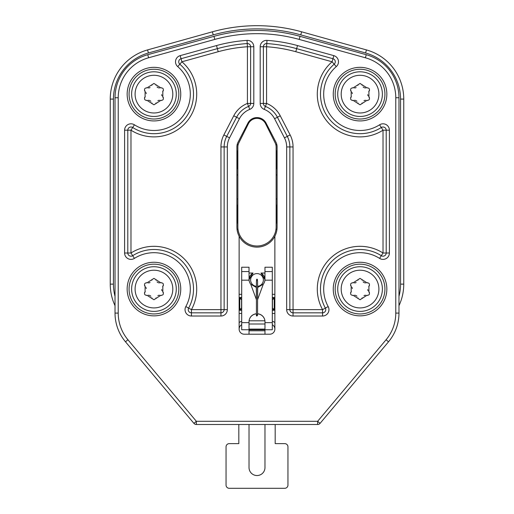 <?xml version="1.0" encoding="UTF-8"?>
<svg xmlns="http://www.w3.org/2000/svg" width="514" height="514" viewBox="0 0 514 514"><rect width="100%" height="100%" fill="white"/><g stroke="black" fill="none" stroke-linecap="round" stroke-linejoin="round"><path stroke-width="0.77" d="M275.183 443.633L284.756 443.633L275.183 443.633L275.183 424.493M287.949 446.827L287.949 485.107L287.949 446.827A3.193 3.193 0 0 0 284.756 443.633M284.756 488.3L229.244 488.3L284.756 488.3A3.193 3.193 0 0 0 287.949 485.107M226.051 485.107L226.051 446.827L226.051 485.107A3.193 3.193 0 0 0 229.244 488.3M229.244 443.633L238.817 443.633L229.244 443.633A3.193 3.193 0 0 0 226.051 446.827M317.646 424.493A3.193 3.193 0 0 0 320.087 423.356L317.646 421.3L196.354 421.3L193.913 423.356L125.48 341.797L193.913 423.356A3.193 3.193 0 0 0 196.354 424.493L317.646 424.493L317.646 421.3L386.078 339.748A41.473 41.473 0 0 0 395.78 313.09L395.78 97.744A41.473 41.473 0 0 0 365.39 57.774L299.206 39.417L365.39 57.774L366.244 54.702L300.054 36.346A161.113 161.113 0 0 0 213.946 36.346L147.756 54.702A44.667 44.667 0 0 0 115.027 97.744L115.027 313.09A44.667 44.667 0 0 0 125.48 341.797L127.922 339.748L196.354 421.3L196.354 424.493M115.027 305.695A51.047 51.047 0 0 1 110.247 284.12L110.247 99.08A51.047 51.047 0 0 1 147.563 49.916L212.378 31.81A165.9 165.9 0 0 1 301.622 31.81L366.437 49.916A51.047 51.047 0 0 1 403.753 99.08L403.753 284.12A51.047 51.047 0 0 1 398.973 305.695M115.027 296.372A47.853 47.853 0 0 1 113.433 284.12L113.433 99.08A47.853 47.853 0 0 1 148.417 52.987L213.239 34.888A162.707 162.707 0 0 1 300.761 34.888L365.582 52.987A47.853 47.853 0 0 1 400.567 99.08L400.567 284.12A47.853 47.853 0 0 1 398.973 296.372M237.539 206.185L237.539 221.99L237.539 206.185A1.915 1.915 0 0 0 236.903 204.758M276.461 221.99L276.461 206.185L276.461 221.99A1.915 1.915 0 0 0 277.097 223.417M237.539 151.951L237.539 167.757L237.539 151.951A1.915 1.915 0 0 0 236.903 150.525M276.461 167.757L276.461 151.951L276.461 167.757A1.915 1.915 0 0 0 277.097 169.183M275.845 144.556A9.573 9.573 0 0 1 276.14 146.933L276.14 172.453M237.86 172.453L237.86 146.933A9.573 9.573 0 0 1 238.155 144.556M238.027 229.366A3.193 3.193 0 0 1 237.005 229.032A20.097 20.097 0 0 1 236.903 227.008A20.097 20.097 0 0 0 274.868 236.222A20.097 20.097 0 0 0 277.097 227.008L277.097 146.933A10.209 10.209 0 0 0 275.96 142.249L266.072 123.103A10.209 10.209 0 0 0 247.928 123.103L238.04 142.249A10.209 10.209 0 0 0 236.903 146.933L236.903 227.008M241.689 299.945L239.775 298.159L239.775 309.64L241.689 309.64M274.547 310.276L274.547 298.159L272.311 298.159M241.689 298.159L239.453 298.159L239.453 310.276M257.572 279.963L257 279.089L256.428 279.976L257 280.522L257.572 279.963L257 279.398L256.428 279.969M276.995 229.032A3.193 3.193 0 0 1 275.973 229.366M276.461 206.185A1.915 1.915 0 0 1 277.097 204.758M276.14 198.841A3.193 3.193 0 0 1 277.097 199.201M277.097 174.741A3.193 3.193 0 0 1 276.14 175.101M276.461 151.951A1.915 1.915 0 0 1 277.097 150.525M275.8 144.556A3.193 3.193 0 0 1 276.885 144.858M237.115 144.858A3.193 3.193 0 0 1 238.2 144.556M237.539 167.757A1.915 1.915 0 0 1 236.903 169.183M237.86 175.101A3.193 3.193 0 0 1 236.903 174.741M236.903 199.201A3.193 3.193 0 0 1 237.86 198.841M237.539 221.99A1.915 1.915 0 0 1 236.903 223.417M237.86 147.094L237.86 226.854A19.14 19.14 0 0 0 257 245.994A19.14 19.14 0 0 0 276.14 226.854L276.14 147.094A9.573 9.573 0 0 0 275.131 142.815L265.558 123.668A9.573 9.573 0 0 0 248.442 123.668L238.869 142.815A9.573 9.573 0 0 0 237.86 147.094M257.572 286.324A6.38 6.38 0 0 0 263.374 279.68A6.38 6.38 0 0 0 257 273.589A6.38 6.38 0 0 0 250.626 279.68A6.38 6.38 0 0 0 256.428 286.324M264.967 279.642L260.971 273.043L264.973 273.043M249.027 273.043L253.029 273.043L249.033 279.642M272.311 324.681A5.101 5.101 0 0 1 274.868 329.101L274.868 236.222M239.132 236.222L239.132 329.101A5.101 5.101 0 0 0 244.24 334.209L269.76 334.209A5.101 5.101 0 0 0 274.868 329.101M274.868 310.276L272.311 310.276M241.689 310.276L239.132 310.276M239.132 329.101A5.101 5.101 0 0 1 241.689 324.681M249.027 324L264.973 324M127.151 94.133A26.799 26.799 0 0 0 153.949 120.931A26.799 26.799 0 0 0 180.748 94.133A26.799 26.799 0 0 0 153.949 67.334A26.799 26.799 0 0 0 127.151 94.133M127.151 289.061A26.799 26.799 0 0 0 153.949 315.859A26.799 26.799 0 0 0 180.748 289.061A26.799 26.799 0 0 0 153.949 262.262A26.799 26.799 0 0 0 127.151 289.061M333.252 289.061A26.799 26.799 0 0 0 360.051 315.859A26.799 26.799 0 0 0 386.849 289.061A26.799 26.799 0 0 0 360.051 262.262A26.799 26.799 0 0 0 333.252 289.061M333.252 94.133A26.799 26.799 0 0 0 360.051 120.931A26.799 26.799 0 0 0 386.849 94.133A26.799 26.799 0 0 0 360.051 67.334A26.799 26.799 0 0 0 333.252 94.133M360.051 311.394A22.333 22.333 0 0 0 382.377 289.061A22.333 22.333 0 0 0 360.051 266.727A22.333 22.333 0 0 1 382.377 289.061A22.333 22.333 0 0 1 360.051 311.394A22.333 22.333 0 0 1 337.717 289.061A22.333 22.333 0 0 1 360.051 266.727A22.333 22.333 0 0 1 382.377 289.061A22.333 22.333 0 0 1 360.051 311.394A22.333 22.333 0 0 1 337.717 289.061A22.333 22.333 0 0 1 360.051 266.727M153.949 71.799A22.333 22.333 0 0 1 176.283 94.133A22.333 22.333 0 0 1 153.949 116.466A22.333 22.333 0 0 1 131.623 94.133A22.333 22.333 0 0 1 153.949 71.799A22.333 22.333 0 0 1 176.283 94.133A22.333 22.333 0 0 1 153.949 116.466A22.333 22.333 0 0 1 131.623 94.133A22.333 22.333 0 0 1 153.949 71.799M153.949 104.817L147.126 100.429C144.601 100.314 143.926 99.138 145.089 96.895L145.089 91.37C143.926 89.128 144.601 87.952 147.126 87.836L153.949 83.448L160.779 87.836C163.298 87.952 163.979 89.128 162.816 91.37L162.816 96.895C163.979 99.138 163.298 100.314 160.779 100.429L153.949 104.817M151.848 102.954A3.765 3.765 0 0 1 151.913 103.192A2.088 2.088 0 0 0 152.099 103.693M155.806 103.693A2.088 2.088 0 0 0 155.993 103.192A3.765 3.765 0 0 1 156.057 102.954M146.586 100.519A2.088 2.088 0 0 0 147.126 100.429A3.765 3.765 0 0 1 147.364 100.365M148.469 100.269A3.765 3.765 0 0 1 149.092 100.358M149.664 100.538A3.765 3.765 0 0 1 150.037 100.712M150.216 100.821A3.765 3.765 0 0 1 150.865 101.322M145.263 96.722A3.765 3.765 0 0 1 145.089 96.895A2.088 2.088 0 0 0 144.505 97.821M144.505 90.445A2.088 2.088 0 0 0 145.089 91.37A3.765 3.765 0 0 1 145.263 91.543M145.918 92.494A3.765 3.765 0 0 1 146.259 93.619M147.364 87.9A3.765 3.765 0 0 1 147.126 87.836A2.088 2.088 0 0 0 146.586 87.746M152.099 84.572A2.088 2.088 0 0 0 151.913 85.073A3.765 3.765 0 0 1 151.848 85.318M150.037 87.553A3.765 3.765 0 0 1 149.664 87.727M149.426 87.817A3.765 3.765 0 0 1 148.469 87.997M156.057 85.318A3.765 3.765 0 0 1 155.993 85.073A2.088 2.088 0 0 0 155.806 84.572M161.319 87.746A2.088 2.088 0 0 0 160.779 87.836A3.765 3.765 0 0 1 160.535 87.9M159.436 87.997A3.765 3.765 0 0 1 158.813 87.907M158.241 87.727A3.765 3.765 0 0 1 157.869 87.553M157.689 87.451A3.765 3.765 0 0 1 157.04 86.943M162.636 91.543A3.765 3.765 0 0 1 162.816 91.37A2.088 2.088 0 0 0 163.394 90.445M163.394 97.821A2.088 2.088 0 0 0 162.816 96.895A3.765 3.765 0 0 1 162.636 96.722M161.987 95.777A3.765 3.765 0 0 1 161.647 94.647M160.535 100.365A3.765 3.765 0 0 1 160.779 100.429A2.088 2.088 0 0 0 161.319 100.519M157.869 100.712A3.765 3.765 0 0 1 158.241 100.538M158.473 100.455A3.765 3.765 0 0 1 159.436 100.269M153.949 266.727A22.333 22.333 0 0 1 176.283 289.061A22.333 22.333 0 0 1 153.949 311.394A22.333 22.333 0 0 1 131.623 289.061A22.333 22.333 0 0 1 153.949 266.727A22.333 22.333 0 0 1 176.283 289.061A22.333 22.333 0 0 1 153.949 311.394A22.333 22.333 0 0 1 131.623 289.061A22.333 22.333 0 0 1 153.949 266.727M153.949 299.752L147.126 295.357C144.601 295.248 143.926 294.066 145.089 291.823L145.089 286.298C143.926 284.056 144.601 282.88 147.126 282.764L153.949 278.376L160.779 282.764C163.298 282.88 163.979 284.056 162.816 286.298L162.816 291.823C163.979 294.066 163.298 295.248 160.779 295.357L153.949 299.752M151.848 297.882A3.765 3.765 0 0 1 151.913 298.12A2.088 2.088 0 0 0 152.099 298.621M155.806 298.621A2.088 2.088 0 0 0 155.993 298.12A3.765 3.765 0 0 1 156.057 297.882M146.586 295.454A2.088 2.088 0 0 0 147.126 295.357A3.765 3.765 0 0 1 147.364 295.293M148.469 295.197A3.765 3.765 0 0 1 149.092 295.287M149.664 295.466A3.765 3.765 0 0 1 150.037 295.646M150.216 295.749A3.765 3.765 0 0 1 150.865 296.25M145.263 291.65A3.765 3.765 0 0 1 145.089 291.823A2.088 2.088 0 0 0 144.505 292.749M144.505 285.379A2.088 2.088 0 0 0 145.089 286.298A3.765 3.765 0 0 1 145.263 286.478M145.918 287.422A3.765 3.765 0 0 1 146.259 288.547M147.364 282.835A3.765 3.765 0 0 1 147.126 282.764A2.088 2.088 0 0 0 146.586 282.674M152.099 279.5A2.088 2.088 0 0 0 151.913 280.001A3.765 3.765 0 0 1 151.848 280.246M150.037 282.482A3.765 3.765 0 0 1 149.664 282.655M149.426 282.745A3.765 3.765 0 0 1 148.469 282.931M156.057 280.246A3.765 3.765 0 0 1 155.993 280.001A2.088 2.088 0 0 0 155.806 279.5M161.319 282.674A2.088 2.088 0 0 0 160.779 282.764A3.765 3.765 0 0 1 160.535 282.835M159.436 282.931A3.765 3.765 0 0 1 158.813 282.841M158.241 282.655A3.765 3.765 0 0 1 157.869 282.482M157.689 282.379A3.765 3.765 0 0 1 157.04 281.871M162.636 286.478A3.765 3.765 0 0 1 162.816 286.298A2.088 2.088 0 0 0 163.394 285.379M163.394 292.749A2.088 2.088 0 0 0 162.816 291.823A3.765 3.765 0 0 1 162.636 291.65M161.987 290.706A3.765 3.765 0 0 1 161.647 289.575M160.535 295.293A3.765 3.765 0 0 1 160.779 295.357A2.088 2.088 0 0 0 161.319 295.454M157.869 295.646A3.765 3.765 0 0 1 158.241 295.466M158.473 295.383A3.765 3.765 0 0 1 159.436 295.197M360.051 71.799A22.333 22.333 0 0 1 382.377 94.133A22.333 22.333 0 0 1 360.051 116.466A22.333 22.333 0 0 1 337.717 94.133A22.333 22.333 0 0 1 360.051 71.799A22.333 22.333 0 0 1 382.377 94.133A22.333 22.333 0 0 1 360.051 116.466A22.333 22.333 0 0 1 337.717 94.133A22.333 22.333 0 0 1 360.051 71.799M360.051 104.817L353.221 100.429C350.702 100.314 350.021 99.138 351.184 96.895L351.184 91.37C350.021 89.128 350.702 87.952 353.221 87.836L360.051 83.448L366.874 87.836C369.399 87.952 370.074 89.128 368.911 91.37L368.911 96.895C370.074 99.138 369.399 100.314 366.874 100.429L360.051 104.817M357.943 102.954A3.765 3.765 0 0 1 358.007 103.192A2.088 2.088 0 0 0 358.194 103.693M361.901 103.693A2.088 2.088 0 0 0 362.087 103.192A3.765 3.765 0 0 1 362.152 102.954M352.681 100.519A2.088 2.088 0 0 0 353.221 100.429A3.765 3.765 0 0 1 353.465 100.365M354.564 100.269A3.765 3.765 0 0 1 355.187 100.358M355.759 100.538A3.765 3.765 0 0 1 356.131 100.712M356.311 100.821A3.765 3.765 0 0 1 356.96 101.322M351.364 96.722A3.765 3.765 0 0 1 351.184 96.895A2.088 2.088 0 0 0 350.606 97.821M350.606 90.445A2.088 2.088 0 0 0 351.184 91.37A3.765 3.765 0 0 1 351.364 91.543M352.013 92.494A3.765 3.765 0 0 1 352.353 93.619M353.465 87.9A3.765 3.765 0 0 1 353.221 87.836A2.088 2.088 0 0 0 352.681 87.746M358.194 84.572A2.088 2.088 0 0 0 358.007 85.073A3.765 3.765 0 0 1 357.943 85.318M356.131 87.553A3.765 3.765 0 0 1 355.759 87.727M355.527 87.817A3.765 3.765 0 0 1 354.564 87.997M362.152 85.318A3.765 3.765 0 0 1 362.087 85.073A2.088 2.088 0 0 0 361.901 84.572M367.414 87.746A2.088 2.088 0 0 0 366.874 87.836A3.765 3.765 0 0 1 366.636 87.9M365.531 87.997A3.765 3.765 0 0 1 364.908 87.907M364.336 87.727A3.765 3.765 0 0 1 363.963 87.553M363.784 87.451A3.765 3.765 0 0 1 363.135 86.943M368.737 91.543A3.765 3.765 0 0 1 368.911 91.37A2.088 2.088 0 0 0 369.54 90.271M369.495 97.821A2.088 2.088 0 0 0 368.911 96.895A3.765 3.765 0 0 1 368.737 96.722M368.082 95.777A3.765 3.765 0 0 1 367.741 94.647M366.636 100.365A3.765 3.765 0 0 1 366.874 100.429A2.088 2.088 0 0 0 367.414 100.519M363.963 100.712A3.765 3.765 0 0 1 364.336 100.538M364.574 100.455A3.765 3.765 0 0 1 365.531 100.269M360.051 299.752L353.221 295.357C350.702 295.248 350.021 294.066 351.184 291.823L351.184 286.298C350.021 284.056 350.702 282.88 353.221 282.764L360.051 278.376L366.874 282.764C369.399 282.88 370.074 284.056 368.911 286.298L368.911 291.823C370.074 294.066 369.399 295.248 366.874 295.357L360.051 299.752M357.943 297.882A3.765 3.765 0 0 1 358.007 298.12A2.088 2.088 0 0 0 358.194 298.621M361.901 298.621A2.088 2.088 0 0 0 362.087 298.12A3.765 3.765 0 0 1 362.152 297.882M352.681 295.454A2.088 2.088 0 0 0 353.221 295.357A3.765 3.765 0 0 1 353.465 295.293M354.564 295.197A3.765 3.765 0 0 1 355.187 295.287M355.759 295.466A3.765 3.765 0 0 1 356.131 295.646M356.311 295.749A3.765 3.765 0 0 1 356.96 296.25M351.364 291.65A3.765 3.765 0 0 1 351.184 291.823A2.088 2.088 0 0 0 350.606 292.749M350.606 285.379A2.088 2.088 0 0 0 351.184 286.298A3.765 3.765 0 0 1 351.364 286.478M352.013 287.422A3.765 3.765 0 0 1 352.353 288.547M353.465 282.835A3.765 3.765 0 0 1 353.221 282.764A2.088 2.088 0 0 0 352.681 282.674M358.194 279.5A2.088 2.088 0 0 0 358.007 280.001A3.765 3.765 0 0 1 357.943 280.246M356.131 282.482A3.765 3.765 0 0 1 355.759 282.655M355.527 282.745A3.765 3.765 0 0 1 354.564 282.931M362.152 280.246A3.765 3.765 0 0 1 362.087 280.001A2.088 2.088 0 0 0 361.901 279.5M367.414 282.674A2.088 2.088 0 0 0 366.874 282.764A3.765 3.765 0 0 1 366.636 282.835M365.531 282.931A3.765 3.765 0 0 1 364.908 282.841M364.336 282.655A3.765 3.765 0 0 1 363.963 282.482M363.784 282.379A3.765 3.765 0 0 1 363.135 281.871M368.737 286.478A3.765 3.765 0 0 1 368.911 286.298A2.088 2.088 0 0 0 369.495 285.379M369.495 292.749A2.088 2.088 0 0 0 368.911 291.823A3.765 3.765 0 0 1 368.737 291.65M368.082 290.706A3.765 3.765 0 0 1 367.741 289.575M366.636 295.293A3.765 3.765 0 0 1 366.874 295.357A2.088 2.088 0 0 0 367.414 295.454M363.963 295.646A3.765 3.765 0 0 1 364.336 295.466M364.574 295.383A3.765 3.765 0 0 1 365.531 295.197M320.087 423.356L388.52 341.797A44.667 44.667 0 0 0 398.973 313.09L398.973 97.744A44.667 44.667 0 0 0 366.244 54.702M249.027 424.493L249.027 467.56A7.973 7.973 0 0 0 257 475.54A7.973 7.973 0 0 0 264.973 467.56L264.973 424.493M238.817 424.493L238.817 443.633M379.589 258.388L383.02 253.01A42.752 42.752 0 0 0 322.574 309.64L293.051 309.64L293.051 146.933A26.163 26.163 0 0 0 290.134 134.925L280.239 115.785A26.163 26.163 0 0 0 266.573 103.442L266.573 46.755A145.16 145.16 0 0 1 295.794 51.715L332.095 61.783A42.752 42.752 0 0 0 325.754 119.659A42.752 42.752 0 0 0 383.02 130.19L383.02 253.01L386.207 253.01A3.193 3.193 0 0 1 381.304 255.696A39.559 39.559 0 0 0 325.375 308.104A3.193 3.193 0 0 1 322.574 312.833L293.051 312.833A3.193 3.193 0 0 1 289.857 309.64L289.857 146.933A22.969 22.969 0 0 0 287.3 136.39L277.406 117.25A22.969 22.969 0 0 0 265.404 106.411A3.193 3.193 0 0 1 263.38 103.442L263.38 46.755A3.193 3.193 0 0 1 266.779 43.568A148.353 148.353 0 0 1 296.642 48.644L332.95 58.712A3.193 3.193 0 0 1 334.184 64.199A39.559 39.559 0 0 0 328.317 117.757A39.559 39.559 0 0 0 381.304 127.498A3.193 3.193 0 0 1 386.207 130.19L386.207 253.01L389.4 253.01A6.38 6.38 0 0 1 379.589 258.388A36.372 36.372 0 0 0 328.17 306.569A6.38 6.38 0 0 1 322.574 316.02L293.051 316.02A6.38 6.38 0 0 1 286.671 309.64L286.671 146.933A19.783 19.783 0 0 0 284.46 137.855L274.572 118.715A19.783 19.783 0 0 0 264.235 109.379A6.38 6.38 0 0 1 260.193 103.442L260.193 46.755A6.38 6.38 0 0 1 266.991 40.388A151.54 151.54 0 0 1 297.497 45.566L333.804 55.634A6.38 6.38 0 0 1 336.272 66.614A36.372 36.372 0 0 0 330.875 115.849A36.372 36.372 0 0 0 379.589 124.806A6.38 6.38 0 0 1 389.4 130.19L389.4 253.01M284.46 137.855L287.3 136.39L277.406 117.25L274.572 118.715M389.4 130.19L383.02 130.19L379.589 124.806M322.574 316.02L322.574 309.64L328.17 306.569M286.671 309.64L293.051 309.64L293.051 316.02M260.193 103.442L266.573 103.442L264.235 109.379M266.991 40.388L266.573 46.755L260.193 46.755M336.272 66.614L332.095 61.783L332.95 58.712L296.642 48.644L332.95 58.712L333.804 55.634M253.807 46.755L247.427 46.755L247.427 103.442A26.163 26.163 0 0 0 233.761 115.785L223.866 134.925A26.163 26.163 0 0 0 220.949 146.933L220.949 309.64L191.426 309.64A42.752 42.752 0 0 0 130.98 253.01L130.98 130.19A42.752 42.752 0 0 0 188.246 119.659A42.752 42.752 0 0 0 181.905 61.783L218.206 51.715A145.16 145.16 0 0 1 247.427 46.755L247.221 43.568A3.193 3.193 0 0 1 250.62 46.755L250.62 103.442A3.193 3.193 0 0 1 248.596 106.411A22.969 22.969 0 0 0 236.594 117.25L226.7 136.39A22.969 22.969 0 0 0 224.143 146.933L224.143 309.64A3.193 3.193 0 0 1 220.949 312.833L191.426 312.833A3.193 3.193 0 0 1 188.625 308.104A39.559 39.559 0 0 0 132.696 255.696A3.193 3.193 0 0 1 127.793 253.01L127.793 130.19A3.193 3.193 0 0 1 132.696 127.498A39.559 39.559 0 0 0 185.682 117.757A39.559 39.559 0 0 0 179.816 64.199A3.193 3.193 0 0 1 181.05 58.712L217.358 48.644A148.353 148.353 0 0 1 247.221 43.568L247.009 40.388A6.38 6.38 0 0 1 253.807 46.755L253.807 103.442A6.38 6.38 0 0 1 249.765 109.379A19.783 19.783 0 0 0 239.428 118.715L229.54 137.855A19.783 19.783 0 0 0 227.329 146.933L227.329 309.64A6.38 6.38 0 0 1 220.949 316.02L191.426 316.02A6.38 6.38 0 0 1 185.83 306.569A36.372 36.372 0 0 0 134.411 258.388A6.38 6.38 0 0 1 124.6 253.01L124.6 130.19A6.38 6.38 0 0 1 134.411 124.806A36.372 36.372 0 0 0 183.125 115.849A36.372 36.372 0 0 0 177.728 66.614A6.38 6.38 0 0 1 180.196 55.634L216.503 45.566A151.54 151.54 0 0 1 247.009 40.388M177.728 66.614L181.905 61.783L181.05 58.712L217.358 48.644L218.206 51.715M124.6 130.19L130.98 130.19L134.411 124.806M124.6 253.01L130.98 253.01L134.411 258.388M185.83 306.569L191.426 309.64L191.426 316.02M220.949 316.02L220.949 309.64L227.329 309.64M249.765 109.379L247.427 103.442L253.807 103.442M239.132 297.516L241.689 297.516M272.311 297.516L274.868 297.516M241.689 271.553L249.027 271.553L249.027 267.229L241.689 267.229L241.689 329.737L249.027 329.737L249.027 334.209M272.311 307.854L274.225 309.64L272.311 309.64M239.775 309.64L241.689 307.854M272.311 299.945L274.225 298.159L274.225 309.64M272.439 299.945L272.439 307.854M260.971 273.043A7.973 7.973 180 0 1 264.967 279.622M249.033 279.622A7.973 7.973 180 0 1 253.029 273.043M257.957 298.711L257.617 298.525L257.694 287.474L263.303 284.158A7.973 7.922 180 0 0 264.928 280.162L264.973 267.229L272.311 267.229L272.311 329.737L264.973 329.737L264.973 334.209M249.027 271.553L249.072 280.162A7.973 7.922 180 0 0 250.697 284.158L256.306 287.474L256.383 298.525L256.043 298.711M250.697 284.158L256.043 298.64A0.957 0.951 -0 0 0 256.428 299.399M257.572 299.399A0.957 0.951 -0 0 0 257.957 298.64L263.303 284.158M264.928 280.162L272.311 280.162M241.689 322.638L249.027 322.638L249.027 329.737L264.973 329.737L264.973 321.687A7.973 7.922 180 0 0 257.572 313.784M249.027 322.638L249.027 321.687A7.973 7.922 180 0 1 256.428 313.784M241.689 280.162L249.072 280.162M264.973 321.758A7.973 7.922 -0 0 0 257.572 313.855L257.572 315.358L257 314.786L256.428 315.358L256.428 313.855A7.973 7.922 -0 0 0 249.027 321.758M249.027 329.101L264.973 329.101M241.689 329.737L249.027 329.737M264.973 329.737L272.311 329.737M241.561 299.945L241.561 307.854M147.756 54.702L148.61 57.774L214.794 39.417L148.61 57.774A41.473 41.473 0 0 0 118.22 97.744L118.22 313.09A41.473 41.473 0 0 0 127.922 339.748M118.22 297.381L118.22 97.744L115.027 97.744M400.567 99.08L403.753 99.08M400.567 284.12L403.753 284.12M274.868 313.469L272.311 313.469M241.689 313.469L239.132 313.469M239.132 322.561A8.295 8.295 0 0 1 241.689 321.211M249.084 320.807L264.916 320.807M272.311 321.211A8.295 8.295 0 0 1 274.868 322.561M239.132 294.329L241.689 294.329M272.311 294.329L274.868 294.329M300.054 36.346L299.206 39.417A157.92 157.92 0 0 0 214.794 39.417L213.946 36.346M384.935 94.133A24.884 24.884 0 0 1 360.051 119.017A24.884 24.884 0 0 1 335.167 94.133A24.884 24.884 0 0 1 360.051 69.249A24.884 24.884 0 0 1 384.935 94.133M335.167 289.061A24.884 24.884 0 0 1 360.051 264.177A24.884 24.884 0 0 1 384.935 289.061A24.884 24.884 0 0 1 360.051 313.945A24.884 24.884 0 0 1 335.167 289.061M129.065 289.061A24.884 24.884 0 0 1 153.949 264.177A24.884 24.884 0 0 1 178.833 289.061A24.884 24.884 0 0 1 153.949 313.945A24.884 24.884 0 0 1 129.065 289.061M129.065 94.133A24.884 24.884 0 0 1 153.949 69.249A24.884 24.884 0 0 1 178.833 94.133A24.884 24.884 0 0 1 153.949 119.017A24.884 24.884 0 0 1 129.065 94.133M153.949 75.282A18.851 18.851 0 0 1 172.807 94.133A18.851 18.851 0 0 1 153.949 112.984A18.851 18.851 0 0 1 135.098 94.133A18.851 18.851 0 0 1 153.949 75.282M153.949 270.21A18.851 18.851 0 0 1 172.807 289.061A18.851 18.851 0 0 1 153.949 307.918A18.851 18.851 0 0 1 135.098 289.061A18.851 18.851 0 0 1 153.949 270.21M360.051 75.282A18.851 18.851 0 0 1 378.902 94.133A18.851 18.851 0 0 1 360.051 112.984A18.851 18.851 0 0 1 341.193 94.133A18.851 18.851 0 0 1 360.051 75.282M360.051 270.21A18.851 18.851 0 0 1 378.902 289.061A18.851 18.851 0 0 1 360.051 307.918A18.851 18.851 0 0 1 341.193 289.061A18.851 18.851 0 0 1 360.051 270.21M386.078 339.748L388.52 341.797M395.78 313.09L398.973 313.09M395.78 97.744L398.973 97.744M118.22 313.09L115.027 313.09M286.671 146.933L293.051 146.933M297.497 45.566L295.794 51.715M290.134 134.925L287.3 136.39M280.239 115.785L277.406 117.25M180.196 55.634L181.05 58.712M216.503 45.566L217.358 48.644M239.428 118.715L233.761 115.785M229.54 137.855L223.866 134.925M227.329 146.933L220.949 146.933M264.973 322.638L272.311 322.638M249.027 330.785L264.973 330.785M264.973 271.553L272.311 271.553M113.433 284.12L110.247 284.12M113.433 99.08L110.247 99.08M148.417 52.987L147.563 49.916M213.239 34.888L212.378 31.81M300.761 34.888L301.622 31.81M365.582 52.987L366.437 49.916M257 279.372L256.428 281.376L256.428 313.508C256.261 315.461 256.454 316.271 257 315.937L257.572 313.893L257.572 281.376L257 279.372"/></g></svg>
